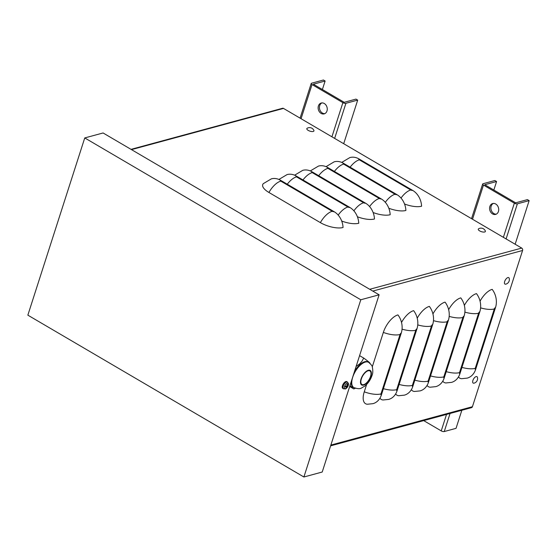 <?xml version="1.0" encoding="UTF-8"?>
<svg xmlns="http://www.w3.org/2000/svg" width="557" height="557" viewBox="0 0 557 557"><rect width="100%" height="100%" fill="white"/><g stroke="black" fill="none" stroke-linecap="round" stroke-linejoin="round"><path stroke-width="0.84" d="M131.027 149.353L282.573 108.274A1.685 1.344 -105.2 0 1 283.492 108.413L521.721 248.088A1.796 1.434 74.8 0 1 522.584 250.476L472.427 406.707A1.796 1.434 74.8 0 1 471.521 407.64L330.628 445.837M480.064 301.17A16.863 7.895 -59.6 0 1 492.172 289.362A16.863 13.452 -105.2 0 1 495.521 307.492L475.65 369.382A16.863 13.452 -105.2 0 1 467.205 378.119L461.607 378.697A16.863 7.895 -59.6 0 1 458.481 376.88M464.35 305.424A16.863 7.895 -59.6 0 1 476.465 293.616A16.863 13.452 -105.2 0 1 479.814 311.753L459.943 373.636A16.863 13.452 -105.2 0 1 451.497 382.381L445.899 382.951A16.863 7.895 -59.6 0 1 442.773 381.141M448.643 309.685A16.863 7.895 -59.6 0 1 460.757 297.877A16.863 13.452 -105.2 0 1 464.106 316.007L444.235 377.897A16.863 13.452 -105.2 0 1 435.79 386.635L430.192 387.212A16.863 7.895 -59.6 0 1 427.066 385.402M432.935 313.939A16.863 7.895 -59.6 0 1 445.05 302.131A16.863 13.452 -105.2 0 1 448.399 320.268L428.528 382.151A16.863 13.452 -105.2 0 1 420.082 390.896L414.485 391.467A16.863 7.895 -59.6 0 1 411.358 389.656M417.228 318.2A16.863 7.895 -59.6 0 1 429.343 306.392A16.863 13.452 -105.2 0 1 432.685 324.529L412.821 386.412A16.863 13.452 -105.2 0 1 404.375 395.15L398.777 395.728A16.863 7.895 -59.6 0 1 395.651 393.917M401.52 322.461A16.863 7.895 -59.6 0 1 413.635 310.653A16.863 13.452 -105.2 0 1 416.977 328.783L397.113 390.673A16.863 13.452 -105.2 0 1 388.661 399.411L383.07 399.982A16.863 7.895 -59.6 0 1 379.944 398.171M372.271 366.889L383.341 332.418A16.863 7.895 -59.6 0 1 397.928 314.907A16.863 13.452 -105.2 0 1 401.27 333.044L381.399 394.927A16.863 13.452 -105.2 0 1 372.953 403.665L367.355 404.243A16.863 7.895 -59.6 0 1 364.264 391.829L366.638 384.441M341.775 162.428A16.863 6.419 -162.2 0 1 341.852 162.352L349.9 157.554A16.863 13.452 -105.2 0 1 359.084 158.982L412.667 190.397A16.863 13.452 -105.2 0 1 421.593 206.215A16.863 6.419 -162.2 0 1 404.528 204.001M326.068 166.689A16.863 6.419 -162.2 0 1 326.144 166.606L334.193 161.809A16.863 13.452 -105.2 0 1 343.377 163.236L396.96 194.651A16.863 13.452 -105.2 0 1 405.886 210.469A16.863 6.419 -162.2 0 1 388.821 208.255M310.36 170.95A16.863 6.419 -162.2 0 1 310.43 170.867L318.486 166.07A16.863 13.452 -105.2 0 1 327.669 167.497L381.253 198.912A16.863 13.452 -105.2 0 1 390.172 214.73A16.863 6.419 -162.2 0 1 373.113 212.516M294.653 175.204A16.863 6.419 -162.2 0 1 294.723 175.128L302.778 170.324A16.863 13.452 -105.2 0 1 311.955 171.751L365.538 203.166A16.863 13.452 -105.2 0 1 374.464 218.992A16.863 6.419 -162.2 0 1 357.406 216.77M278.946 179.465A16.863 6.419 -162.2 0 1 279.015 179.382L287.071 174.585A16.863 13.452 -105.2 0 1 296.247 176.012L349.831 207.427A16.863 13.452 -105.2 0 1 358.757 223.246A16.863 6.419 -162.2 0 1 341.699 221.032M268.934 192.471A16.863 6.419 -162.2 0 1 263.308 183.643L271.363 178.846A16.863 13.452 -105.2 0 1 280.54 180.273L334.123 211.681A16.863 13.452 -105.2 0 1 343.049 227.507A16.863 6.419 -162.2 0 1 320.372 222.626L268.934 192.471A16.863 7.895 -59.6 0 1 280.798 181.122A1.406 0.536 -162.2 0 1 280.54 180.273M360.79 299.77L303.892 476.994L322.218 472.023L379.115 294.799L360.79 299.77L84.748 137.934L103.08 132.97L379.115 294.799M303.892 476.994L27.85 315.158L84.748 137.934M325.121 81.009L323.408 80.006L311.628 83.202A2.249 0.856 -162.2 0 0 311.196 83.515A2.249 0.856 -162.2 0 0 312.031 84.56L342.889 102.655A2.249 0.856 17.8 0 0 345.918 103.303L357.698 100.107L355.979 99.104L344.198 102.3L313.34 84.204L325.121 81.009L322.392 89.51M343.697 143.713L357.698 100.107M321.89 102.92A5.619 4.484 -105.2 0 0 319.718 105.593A5.619 4.484 -105.2 0 0 320.491 111.149A5.619 4.484 -105.2 0 0 324.801 113.642M318.409 105.948A5.619 4.484 74.8 0 1 321.222 103.031A5.619 4.484 74.8 0 1 327.022 107.285A5.619 4.484 74.8 0 1 324.16 113.886A5.619 4.484 74.8 0 1 319.419 111.846A5.619 4.484 74.8 0 1 318.409 105.948M496.572 181.526L494.86 180.524L483.079 183.719A2.249 0.856 -162.2 0 0 482.654 184.033A2.249 0.856 -162.2 0 0 483.483 185.077L514.348 203.173A2.249 0.856 17.8 0 0 517.369 203.82L529.15 200.624L527.437 199.622L515.657 202.818L484.792 184.722L496.572 181.526L493.843 190.028M423.689 420.605L441.235 430.888A2.249 0.856 17.8 0 0 444.256 431.543L456.037 428.347L461.844 410.265M515.148 244.231L529.15 200.624M493.349 203.437A5.619 4.484 -105.2 0 0 491.17 206.111A5.619 4.484 -105.2 0 0 491.949 211.667A5.619 4.484 -105.2 0 0 496.252 214.16M489.861 206.466A5.619 4.484 74.8 0 1 492.673 203.549A5.619 4.484 74.8 0 1 498.473 207.803A5.619 4.484 74.8 0 1 495.619 214.403A5.619 4.484 74.8 0 1 490.87 212.363A5.619 4.484 74.8 0 1 489.861 206.466M479.654 230.897A3.739 1.42 -162.2 0 1 478.595 228.795A4.728 4.728 0 0 1 485.342 230.96A3.739 1.42 -162.2 0 1 483.741 232.081A3.739 1.42 -162.2 0 1 479.654 230.897M472.893 380.459A3.739 1.748 -59.6 0 1 475.309 376.985A3.739 1.748 -59.6 0 1 477.412 377.291A4.728 4.728 0 0 1 473.965 383.174A3.739 1.748 -59.6 0 1 472.893 380.459M308.202 130.38A3.739 1.42 -162.2 0 1 307.144 128.277A4.728 4.728 0 0 1 313.89 130.442A3.739 1.42 -162.2 0 1 312.282 131.563A3.739 1.42 -162.2 0 1 308.202 130.38M504.677 281.452A3.739 1.748 -59.6 0 1 507.1 277.971A3.739 1.748 -59.6 0 1 509.195 278.284A4.728 4.728 0 0 1 505.749 284.167A3.739 1.748 -59.6 0 1 504.677 281.452M346.224 387.575L346.37 387.978A6.74 5.493 -114.6 0 0 347.011 386.816L347.248 386.53A6.74 2.548 24.1 0 0 347.853 386.196L346.92 385.834M347.853 386.196A2.193 1.023 120.4 0 0 348.097 385.43A6.74 2.555 -168.5 0 1 347.464 385.855L347.387 385.653A6.74 5.758 -106.8 0 0 347.589 384.191L347.373 384.358M347.589 384.191A2.193 1.023 120.4 0 0 347.081 384.33A6.74 4.943 76.1 0 1 346.934 385.778L346.698 386.064A6.74 1.998 -165.1 0 1 345.598 386.105A2.193 1.023 120.4 0 0 345.354 386.871L345.354 386.871A6.74 3.105 21 0 0 346.482 386.739L346.558 386.941A6.74 5.208 83.4 0 1 345.869 388.111A2.193 1.023 120.4 0 0 346.37 387.978M344.539 386.461A3.189 1.49 -59.6 0 1 347.547 383.105A3.189 1.49 -59.6 0 1 347.93 386.252L347.93 386.252A3.189 1.49 -59.6 0 1 347.401 387.157L347.401 387.157A3.189 1.49 -59.6 0 1 344.978 388.786A3.189 1.49 -59.6 0 1 344.539 386.461M345.646 386.154L346.558 386.941M347.464 385.855L346.99 385.444M343.578 388.828L342.82 388.424A3.934 1.838 -59.6 0 1 342.771 384.88A3.934 1.838 -59.6 0 1 345.89 381.545A3.934 1.838 -59.6 0 1 346.795 381.636L347.526 382.102A3.899 1.824 120.4 0 0 346.628 382.011A3.899 1.824 120.4 0 0 343.251 386.064A3.899 1.824 120.4 0 0 343.578 388.828C346.802 388.849 344.672 389.531 347.401 387.157A6.747 6.747 0 0 0 347.93 386.252C348.668 382.708 349.114 384.908 347.526 382.102M349.671 386.516L353.799 388.932L355.38 388.257M349.998 385.493L353.799 388.932M359.585 355.645L363.707 358.067L362.029 361.173L359.55 364L356.125 366.415M370.064 363.429L370.064 363.387C369.911 362.767 367.794 360.992 363.707 358.067M361.347 378.948A7.868 3.683 120.4 0 0 361.946 384.497A7.868 3.683 120.4 0 0 370.509 376.462A7.868 3.683 120.4 0 0 369.904 370.913A7.868 3.683 120.4 0 0 361.347 378.948M354.482 371.533A14.614 6.837 -59.6 0 1 364.744 361.723A14.614 6.837 -59.6 0 1 368.01 361.98L368.602 362.329A14.614 6.837 120.4 0 0 352.699 377.249A14.614 6.837 120.4 0 0 353.82 387.554L353.222 387.199A14.614 6.837 -59.6 0 1 351.161 381.872M522.584 250.476L372.779 291.081M521.721 248.088L369.716 289.292M472.427 406.707L330.865 445.078M283.492 108.413L131.487 149.617M383.341 332.418A16.863 6.419 17.8 0 0 400.051 334.506L380.981 393.91A16.863 6.419 -162.2 0 1 364.264 391.829M380.981 393.91A1.406 0.661 120.4 0 0 381.399 394.927M400.051 334.506A1.406 0.661 -59.6 0 1 401.27 333.044M402.05 329.159A16.863 6.419 17.8 0 0 415.759 330.245L396.688 389.649A16.863 6.419 -162.2 0 1 383.404 388.689M396.688 389.649A1.406 0.661 120.4 0 0 397.113 390.673M415.759 330.245A1.406 0.661 -59.6 0 1 416.977 328.783M417.757 324.898A16.863 6.419 17.8 0 0 431.473 325.991L412.396 385.395A16.863 6.419 -162.2 0 1 399.111 384.427M412.396 385.395A1.406 0.661 120.4 0 0 412.821 386.412M431.473 325.991A1.406 0.661 -59.6 0 1 432.685 324.529M433.464 320.644A16.863 6.419 17.8 0 0 447.18 321.73L428.103 381.134A16.863 6.419 -162.2 0 1 414.826 380.166M428.103 381.134A1.406 0.661 120.4 0 0 428.528 382.151M447.18 321.73A1.406 0.661 -59.6 0 1 448.399 320.268M449.172 316.383A16.863 6.419 17.8 0 0 462.888 317.469L443.811 376.88A16.863 6.419 -162.2 0 1 430.533 375.912M443.811 376.88A1.406 0.661 120.4 0 0 444.235 377.897M462.888 317.469A1.406 0.661 -59.6 0 1 464.106 316.007M464.879 312.122A16.863 6.419 17.8 0 0 478.595 313.215L459.525 372.619A16.863 6.419 -162.2 0 1 446.241 371.651M459.525 372.619A1.406 0.661 120.4 0 0 459.943 373.636M478.595 313.215A1.406 0.661 -59.6 0 1 479.814 311.753M480.594 307.868A16.863 6.419 17.8 0 0 494.303 308.954L475.232 368.358A16.863 6.419 -162.2 0 1 461.948 367.397M475.232 368.358A1.406 0.661 120.4 0 0 475.65 369.382M494.303 308.954A1.406 0.661 -59.6 0 1 495.521 307.492M280.798 181.122L332.23 211.277A16.863 7.895 120.4 0 0 320.372 222.626M332.23 211.277A1.406 0.536 17.8 0 0 334.123 211.681M287.273 184.214A16.863 7.895 -59.6 0 1 296.505 176.861L347.937 207.016A16.863 7.895 120.4 0 0 338.176 215.093M347.937 207.016A1.406 0.536 17.8 0 0 349.831 207.427M296.505 176.861A1.406 0.536 -162.2 0 1 296.247 176.012M302.98 179.96A16.863 7.895 -59.6 0 1 312.212 172.607L363.651 202.762A16.863 7.895 120.4 0 0 353.883 210.831M363.651 202.762A1.406 0.536 17.8 0 0 365.538 203.166M312.212 172.607A1.406 0.536 -162.2 0 1 311.955 171.751M318.688 175.699A16.863 7.895 -59.6 0 1 327.92 168.346L379.359 198.501A16.863 7.895 120.4 0 0 369.59 206.577M379.359 198.501A1.406 0.536 17.8 0 0 381.253 198.912M327.92 168.346A1.406 0.536 -162.2 0 1 327.669 167.497M334.395 171.445A16.863 7.895 -59.6 0 1 343.627 164.092L395.066 194.247A16.863 7.895 120.4 0 0 385.305 202.316M395.066 194.247A1.406 0.536 17.8 0 0 396.96 194.651M343.627 164.092A1.406 0.536 -162.2 0 1 343.377 163.236M350.109 167.184A16.863 7.895 -59.6 0 1 359.335 159.831L410.774 189.986A16.863 7.895 120.4 0 0 401.012 198.055M410.774 189.986A1.406 0.536 17.8 0 0 412.667 190.397M359.335 159.831A1.406 0.536 -162.2 0 1 359.084 158.982M312.031 84.56L301.065 118.718M345.918 103.303L334.646 138.408M331.923 136.813L342.889 102.655M483.483 185.077L472.517 219.235M517.369 203.82L506.097 238.925M450.063 413.461L444.256 431.543M441.235 430.888L446.519 414.422M503.375 237.331L514.348 203.173M347.847 385.639A1.963 0.919 -59.6 0 1 347.659 386.175M347.081 384.427A1.963 0.919 -59.6 0 1 347.408 384.358A1.963 0.919 -59.6 0 1 347.443 384.358M345.424 386.781A1.963 0.919 -59.6 0 1 345.632 386.112M347.248 386.53L346.6 386.071M347.38 385.813L346.962 385.618M347.011 386.816L345.695 386.126M361.02 379.038A8.432 3.948 120.4 0 0 363.54 385.131A8.432 3.948 120.4 0 0 370.837 376.372A8.432 3.948 120.4 0 0 368.309 370.28A8.432 3.948 120.4 0 0 361.02 379.038M311.196 83.515L300.084 118.14M482.654 184.033L471.535 218.657M347.011 384.476L347.408 384.358M345.437 386.83L345.674 386.085M347.415 385.855L346.962 385.646M346.558 386.753L345.674 386.112M353.82 387.554C361.18 390.13 361.145 387.665 364.32 386.44C367.905 383.71 370.468 380.062 372.006 375.502C372.939 373.496 373.044 370.683 372.334 367.056C372.417 366.102 371.178 364.522 368.602 362.329"/></g></svg>
